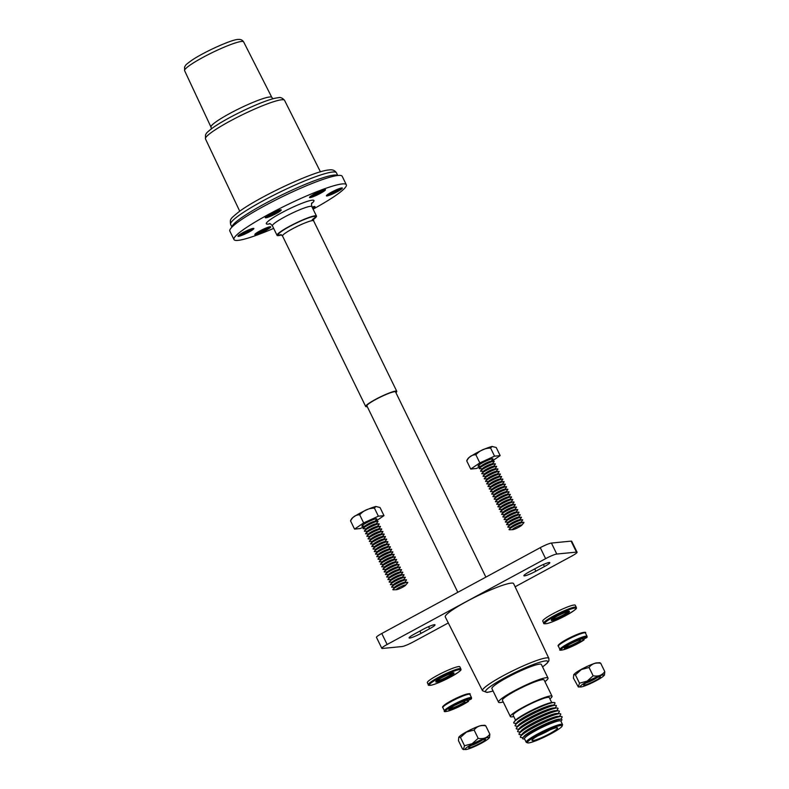 <?xml version="1.0" encoding="UTF-8"?>
<svg xmlns="http://www.w3.org/2000/svg" width="789" height="789" viewBox="0 0 789 789"><rect width="100%" height="100%" fill="white"/><g stroke="black" fill="none" stroke-linecap="round" stroke-linejoin="round"><path stroke-width="1.18" d="M238.525 236.365A8.857 1.114 154 0 0 247.687 232.725A8.857 1.114 154 0 0 253.871 228.485A8.857 1.114 154 0 0 253.299 228.366A8.857 1.114 154 0 0 244.136 232.005A8.857 1.114 154 0 0 237.943 236.246A8.857 1.114 154 0 0 238.525 236.365M238.801 235.201A8.857 1.114 154 0 0 252.519 228.514M255.399 234.708A8.857 1.114 154 0 0 264.562 231.069A8.857 1.114 154 0 0 270.745 226.828A8.857 1.114 154 0 0 270.173 226.709A8.857 1.114 154 0 0 261.011 230.358A8.857 1.114 154 0 0 254.827 234.599A8.857 1.114 154 0 0 255.399 234.708M255.675 233.554A8.857 1.114 154 0 0 269.404 226.857M312.809 208.582A8.857 1.114 154 0 0 314.979 206.619A8.857 1.114 154 0 0 314.407 206.501A8.857 1.114 154 0 0 312.099 207.112M312.316 207.566A8.857 1.114 154 0 0 313.637 206.649M326.991 195.938A8.857 1.114 154 0 0 336.153 192.299A8.857 1.114 154 0 0 342.337 188.058A8.857 1.114 154 0 0 341.765 187.94A8.857 1.114 154 0 0 332.603 191.579A8.857 1.114 154 0 0 326.409 195.82A8.857 1.114 154 0 0 326.991 195.938M327.267 194.775A8.857 1.114 154 0 0 340.986 188.088M310.116 197.595A8.857 1.114 154 0 0 319.279 193.946A8.857 1.114 154 0 0 325.462 189.705A8.857 1.114 154 0 0 324.881 189.597A8.857 1.114 154 0 0 315.728 193.236A8.857 1.114 154 0 0 309.535 197.477A8.857 1.114 154 0 0 310.116 197.595M310.393 196.431A8.857 1.114 154 0 0 324.111 189.735M265.883 217.803A8.857 1.114 154 0 0 275.045 214.164A8.857 1.114 154 0 0 281.229 209.923A8.857 1.114 154 0 0 280.647 209.805A8.857 1.114 154 0 0 271.495 213.444A8.857 1.114 154 0 0 265.301 217.685A8.857 1.114 154 0 0 265.883 217.803M266.159 216.64A8.857 1.114 154 0 0 279.878 209.953M434.374 624.701A9.655 1.213 154 0 0 423.032 629.375L414.481 634.011A9.655 1.213 154 0 0 409.087 637.926A9.655 1.213 154 0 0 421.05 633.37L429.611 628.734A9.655 1.213 154 0 0 435.005 624.829A9.655 1.213 154 0 0 434.374 624.701M549.183 562.518A9.655 1.213 154 0 0 537.842 567.202L529.281 571.838A9.655 1.213 154 0 0 523.896 575.743A9.655 1.213 154 0 0 535.859 571.197L544.42 566.561A9.655 1.213 154 0 0 549.815 562.646A9.655 1.213 154 0 0 549.183 562.518M445.282 616.959A38.02 4.783 -26 0 1 471.802 598.762A38.02 4.783 -26 0 1 511.144 583.12A38.02 4.783 -26 0 1 513.629 583.623L548.848 658.381A36.915 4.645 -26 0 0 546.442 657.888A36.915 4.645 -26 0 0 508.244 673.076A36.915 4.645 -26 0 0 482.503 690.74L445.282 616.959M503.234 701.973A27.526 3.462 -26 0 1 500.315 702.555A27.526 3.462 -26 0 1 498.52 702.19A27.526 3.462 -26 0 1 517.752 689.014A27.526 3.462 -26 0 1 546.215 677.692A27.526 3.462 -26 0 1 548.01 678.057A27.526 3.462 -26 0 1 544.933 681.637M498.52 702.19L491.912 688.629A27.526 3.462 -26 0 1 511.134 675.453A27.526 3.462 -26 0 1 539.597 664.131A27.526 3.462 -26 0 1 541.392 664.496L548.01 678.057M513.757 716.52A23.197 2.919 -26 0 1 511.864 716.866A23.197 2.919 -26 0 1 510.355 716.56A23.197 2.919 -26 0 1 526.549 705.455A23.197 2.919 -26 0 1 550.535 695.928A23.197 2.919 -26 0 1 552.044 696.233A23.197 2.919 -26 0 1 549.913 698.886M510.355 716.56L502.415 700.287A23.197 2.919 -26 0 1 518.62 689.182A23.197 2.919 -26 0 1 542.605 679.654A23.197 2.919 -26 0 1 544.114 679.96L552.044 696.233M515.542 720.17L513.126 715.219A20.11 2.535 -26 0 1 527.17 705.583A20.11 2.535 -26 0 1 547.97 697.318A20.11 2.535 -26 0 1 549.282 697.584L551.698 702.535M516.44 723.365L514.527 723.257A22.93 2.89 -26 0 1 514.053 722.014L514.951 720.821A21.559 2.712 -26 0 1 532.042 710.189A21.559 2.712 -26 0 1 552.024 702.496A21.559 2.712 -26 0 1 552.576 702.466L554.065 702.496A22.93 2.89 -26 0 1 554.756 703.63L553.661 705.208M514.053 722.014A22.93 2.89 -26 0 1 532.23 710.702A22.93 2.89 -26 0 1 553.484 702.526A22.93 2.89 -26 0 1 554.065 702.496M517.762 726.186L515.898 726.077A22.93 2.89 -26 0 1 515.345 724.943L517.081 722.438A20.208 2.545 -26 0 1 532.969 712.477A20.208 2.545 -26 0 1 551.896 705.159A20.208 2.545 -26 0 1 552.527 705.139L555.574 705.327A22.93 2.89 -26 0 1 556.127 706.461L555.071 707.989M515.345 724.943A22.93 2.89 -26 0 1 533.384 713.641A22.93 2.89 -26 0 1 554.854 705.346A22.93 2.89 -26 0 1 555.574 705.327M518.945 729.135L517.042 729.026A23.206 2.919 -26 0 1 516.568 727.764L518.531 725.16A20.208 2.545 -26 0 1 534.548 715.199A20.208 2.545 -26 0 1 553.276 707.989A20.208 2.545 -26 0 1 553.789 707.96L557.054 708.019A23.206 2.919 -26 0 1 557.744 709.173L556.669 710.741M516.568 727.764A23.206 2.919 -26 0 1 534.962 716.323A23.206 2.919 -26 0 1 556.462 708.049A23.206 2.919 -26 0 1 557.054 708.019M520.326 731.955L518.422 731.847A23.206 2.919 -26 0 1 517.86 730.703L519.596 728.188A20.475 2.574 -26 0 1 535.701 718.098A20.475 2.574 -26 0 1 554.874 710.692A20.475 2.574 -26 0 1 555.515 710.672L558.563 710.85A23.206 2.919 -26 0 1 559.125 711.994L558.04 713.562M517.86 730.703A23.206 2.919 -26 0 1 536.106 719.262A23.206 2.919 -26 0 1 557.833 710.869A23.206 2.919 -26 0 1 558.563 710.85M521.697 734.786L519.803 734.667A23.206 2.919 -26 0 1 519.241 733.523L520.977 731.018A20.475 2.574 -26 0 1 537.072 720.919A20.475 2.574 -26 0 1 556.255 713.512A20.475 2.574 -26 0 1 556.896 713.493L559.943 713.67A23.206 2.919 -26 0 1 560.506 714.824L559.421 716.382M519.241 733.523A23.206 2.919 -26 0 1 537.487 722.093A23.206 2.919 -26 0 1 559.214 713.7A23.206 2.919 -26 0 1 559.943 713.67M523.077 737.607L521.174 737.498A23.206 2.919 -26 0 1 520.622 736.354L522.348 733.839A20.475 2.574 -26 0 1 538.453 723.75A20.475 2.574 -26 0 1 557.636 716.343A20.475 2.574 -26 0 1 558.277 716.323L561.324 716.501A23.206 2.919 -26 0 1 561.876 717.645L560.801 719.213M520.622 736.354A23.206 2.919 -26 0 1 538.867 724.913A23.206 2.919 -26 0 1 560.594 716.52A23.206 2.919 -26 0 1 561.324 716.501M524.636 739.037L523.413 738.968A21.806 2.742 -26 0 1 522.88 737.883L523.728 736.66A20.475 2.574 -26 0 1 539.834 726.57A20.475 2.574 -26 0 1 559.006 719.164A20.475 2.574 -26 0 1 559.648 719.144L561.137 719.233A21.806 2.742 -26 0 1 561.66 720.308L560.959 721.324M522.88 737.883A21.806 2.742 -26 0 1 540.031 727.142A21.806 2.742 -26 0 1 560.456 719.252A21.806 2.742 -26 0 1 561.137 719.233M527.683 742.873L526.5 742.469A20.208 2.545 -26 0 1 526.204 742.252L524.517 738.78A20.208 2.545 -26 0 1 538.631 729.105A20.208 2.545 -26 0 1 559.519 720.801A20.208 2.545 -26 0 1 560.841 721.067L562.537 724.539A20.208 2.545 -26 0 1 562.527 724.894L562.113 726.077A19.311 2.436 -26 0 1 547.546 735.526A19.311 2.436 -26 0 1 528.66 742.913A19.311 2.436 -26 0 1 527.683 742.873A19.311 2.436 -26 0 1 539.824 733.967A19.311 2.436 -26 0 1 560.861 725.476A19.311 2.436 -26 0 1 562.113 726.077M526.204 742.252A20.208 2.545 -26 0 1 540.317 732.577A20.208 2.545 -26 0 1 561.216 724.272A20.208 2.545 -26 0 1 562.537 724.539M556.62 727.774A14.222 1.795 -26 0 1 557.468 727.872A14.222 1.795 -26 0 1 548.01 734.569A14.222 1.795 -26 0 1 532.9 740.615A14.222 1.795 -26 0 1 531.954 740.319A14.222 1.795 -26 0 1 542.309 733.415A14.222 1.795 -26 0 1 556.62 727.774M549.903 729.914A12.723 1.598 -26 0 1 538.226 735.614M457.837 592.312L366.905 405.891A15.928 2.002 -26 0 1 378.03 398.258A15.928 2.002 -26 0 1 394.51 391.709A15.928 2.002 -26 0 1 395.545 391.916L485.876 577.124M367.279 406.651A17.299 2.18 -26 0 1 366.806 406.71A17.299 2.18 -26 0 1 365.682 406.483A17.299 2.18 -26 0 1 377.763 398.208A17.299 2.18 -26 0 1 395.654 391.097A17.299 2.18 -26 0 1 396.778 391.324A17.299 2.18 -26 0 1 395.92 392.685M281.15 234.708A20.494 2.584 -26 0 1 279.671 234.964A20.494 2.584 -26 0 1 289.78 226.394A20.494 2.584 -26 0 1 313.844 216.462A20.494 2.584 -26 0 1 313.45 218.947M281.584 234.935A21.934 2.761 -26 0 1 278.468 235.615A21.934 2.761 -26 0 1 277.038 235.329A21.934 2.761 -26 0 1 292.354 224.826A21.934 2.761 -26 0 1 315.048 215.811A21.934 2.761 -26 0 1 316.478 216.097A21.934 2.761 -26 0 1 313.361 219.441M273.655 228.396A62.509 7.87 -26 0 1 238.031 240.379A62.509 7.87 -26 0 1 233.958 239.55A62.509 7.87 -26 0 1 277.61 209.627A62.509 7.87 -26 0 1 342.248 183.926A62.509 7.87 -26 0 1 346.322 184.754A62.509 7.87 -26 0 1 313.095 209.154M233.958 239.55L229.826 231.078A62.509 7.87 -26 0 1 273.477 201.146A62.509 7.87 -26 0 1 338.116 175.454A62.509 7.87 -26 0 1 342.189 176.272L346.322 184.754M515.109 586.769L571.759 556.087A9.507 1.193 154 0 0 577.075 552.241A9.507 1.193 154 0 0 576.453 552.113L556.778 554.036A9.507 1.193 154 0 0 545.623 558.651L387.133 644.485A9.507 1.193 154 0 0 381.827 648.331A9.507 1.193 154 0 0 382.448 648.459L402.114 646.536A9.507 1.193 154 0 0 413.278 641.921L448.3 622.955M381.827 648.331L376.471 637.354A9.507 1.193 -26 0 1 381.777 633.498L387.133 644.485M545.623 558.651L540.258 547.665L381.777 633.498M540.258 547.665A9.507 1.193 -26 0 1 551.422 543.059L556.778 554.036M576.453 552.113L571.098 541.126L551.422 543.059M571.098 541.126A9.507 1.193 -26 0 1 571.709 541.254L577.075 552.241M268.27 215.229L273.586 213.168L276.071 211.807L275.253 211.659M314.979 193.621L313.095 194.942L315.334 194.114L320.226 191.125M330.542 192.694L334.822 191.244L338.649 188.847M260.262 230.743L258.378 232.065L260.626 231.236L265.508 228.248M242.075 233.11L246.355 231.67L250.182 229.274M273.369 212.517L273.586 213.168M315.048 193.581L315.334 194.114M334.398 190.691L334.822 191.244M260.34 230.704L260.626 231.236M245.931 231.118L246.355 231.67M490.6 448.053C484.673 448.211 479.771 450.45 475.875 454.78C471.822 454.75 468.794 456.811 466.772 460.963L466.881 460.293C468.459 458.231 466.634 458.547 476.023 453.202C481.823 450.036 487.158 447.777 492.05 446.446L490.6 448.053L494.555 456.16L500.167 455.608L496.222 447.501L492.05 446.446M491.024 461.338L492.79 459.218A8.275 1.045 154 0 0 492.543 458.715A8.275 1.045 154 0 0 492.405 458.725A7.989 1.006 154 0 0 492.247 458.725A7.989 1.006 154 0 0 492.109 458.734A7.989 1.006 154 0 0 484.811 461.526A7.989 1.006 154 0 0 478.41 465.471A7.989 1.006 154 0 0 478.331 465.579M492.405 458.725A8.275 1.045 154 0 0 484.85 461.614A8.275 1.045 154 0 0 478.223 465.697A8.275 1.045 154 0 0 478.469 466.2A8.275 1.045 154 0 0 478.607 466.191M490.669 461.348A5.247 0.661 154 0 0 490.6 461.348A5.247 0.661 154 0 0 490.502 461.358A5.247 0.661 154 0 0 485.708 463.192A5.247 0.661 154 0 0 481.507 465.786L479.465 468.242A8.275 1.045 154 0 0 479.712 468.745A8.275 1.045 154 0 0 479.85 468.735M492.267 463.883L494.032 461.762A8.275 1.045 154 0 0 493.786 461.249A8.275 1.045 154 0 0 493.638 461.259A8.275 1.045 154 0 0 486.093 464.159A8.275 1.045 154 0 0 479.465 468.242M491.912 463.893A5.247 0.661 154 0 0 491.833 463.893A5.247 0.661 154 0 0 491.744 463.902A5.247 0.661 154 0 0 486.951 465.737A5.247 0.661 154 0 0 482.74 468.331L480.708 470.777A8.275 1.045 154 0 0 480.955 471.28A8.275 1.045 154 0 0 481.093 471.28M493.51 466.417L495.265 464.297A8.275 1.045 154 0 0 495.028 463.794A8.275 1.045 154 0 0 494.881 463.804A8.275 1.045 154 0 0 487.326 466.703A8.275 1.045 154 0 0 480.708 470.777M493.155 466.437A5.247 0.661 154 0 0 493.076 466.437A5.247 0.661 154 0 0 492.987 466.437A5.247 0.661 154 0 0 488.194 468.281A5.247 0.661 154 0 0 483.982 470.865L481.941 473.321A8.275 1.045 154 0 0 482.187 473.824A8.275 1.045 154 0 0 482.335 473.814M494.752 468.962L496.508 466.841A8.275 1.045 154 0 0 496.261 466.338A8.275 1.045 154 0 0 496.123 466.348A8.275 1.045 154 0 0 488.569 469.248A8.275 1.045 154 0 0 481.941 473.321M494.397 468.982A5.247 0.661 154 0 0 494.318 468.982A5.247 0.661 154 0 0 494.23 468.982A5.247 0.661 154 0 0 489.427 470.826A5.247 0.661 154 0 0 485.225 473.41L483.184 475.866A8.275 1.045 154 0 0 483.43 476.369A8.275 1.045 154 0 0 483.568 476.359M495.985 471.506L497.751 469.386A8.275 1.045 154 0 0 497.504 468.883A8.275 1.045 154 0 0 497.366 468.893A8.275 1.045 154 0 0 489.811 471.792A8.275 1.045 154 0 0 483.184 475.866M495.63 471.516A5.247 0.661 154 0 0 495.551 471.516A5.247 0.661 154 0 0 495.462 471.526A5.247 0.661 154 0 0 490.669 473.361A5.247 0.661 154 0 0 486.468 475.954L484.426 478.41A8.275 1.045 154 0 0 484.673 478.913A8.275 1.045 154 0 0 484.811 478.903M497.228 474.051L498.993 471.93A8.275 1.045 154 0 0 498.747 471.428A8.275 1.045 154 0 0 498.599 471.437A8.275 1.045 154 0 0 491.054 474.327A8.275 1.045 154 0 0 484.426 478.41M496.873 474.061A5.247 0.661 154 0 0 496.794 474.061A5.247 0.661 154 0 0 496.705 474.071A5.247 0.661 154 0 0 491.912 475.905A5.247 0.661 154 0 0 487.701 478.499L485.669 480.955A8.275 1.045 154 0 0 485.906 481.458A8.275 1.045 154 0 0 486.054 481.448M498.47 476.595L500.226 474.475A8.275 1.045 154 0 0 499.989 473.972A8.275 1.045 154 0 0 499.841 473.972A8.275 1.045 154 0 0 492.287 476.872A8.275 1.045 154 0 0 485.669 480.955M498.115 476.605A5.247 0.661 154 0 0 498.037 476.605A5.247 0.661 154 0 0 497.948 476.615A5.247 0.661 154 0 0 493.155 478.45A5.247 0.661 154 0 0 488.943 481.043L486.902 483.489A8.275 1.045 154 0 0 487.148 484.002A8.275 1.045 154 0 0 487.296 483.992M499.703 479.13L501.469 477.01A8.275 1.045 154 0 0 501.222 476.507A8.275 1.045 154 0 0 501.084 476.517A8.275 1.045 154 0 0 493.529 479.416A8.275 1.045 154 0 0 486.902 483.489M499.358 479.15A5.247 0.661 154 0 0 499.279 479.15A5.247 0.661 154 0 0 499.19 479.15A5.247 0.661 154 0 0 494.387 480.994A5.247 0.661 154 0 0 490.186 483.578L488.144 486.034A8.275 1.045 154 0 0 488.391 486.537A8.275 1.045 154 0 0 488.529 486.527M500.946 481.675L502.711 479.554A8.275 1.045 154 0 0 502.465 479.051A8.275 1.045 154 0 0 502.327 479.061A8.275 1.045 154 0 0 494.772 481.961A8.275 1.045 154 0 0 488.144 486.034M500.591 481.694A5.247 0.661 154 0 0 500.512 481.694A5.247 0.661 154 0 0 500.423 481.694A5.247 0.661 154 0 0 495.63 483.539A5.247 0.661 154 0 0 491.419 486.123L489.387 488.578A8.275 1.045 154 0 0 489.634 489.081A8.275 1.045 154 0 0 489.772 489.072M502.189 484.219L503.954 482.099A8.275 1.045 154 0 0 503.707 481.596A8.275 1.045 154 0 0 503.56 481.606A8.275 1.045 154 0 0 496.015 484.505A8.275 1.045 154 0 0 489.387 488.578M501.834 484.229A5.247 0.661 154 0 0 501.755 484.229A5.247 0.661 154 0 0 501.666 484.239A5.247 0.661 154 0 0 496.873 486.083A5.247 0.661 154 0 0 492.661 488.667L490.63 491.123A8.275 1.045 154 0 0 490.866 491.626A8.275 1.045 154 0 0 491.014 491.616M503.431 486.764L505.187 484.643A8.275 1.045 154 0 0 504.95 484.14A8.275 1.045 154 0 0 504.802 484.15A8.275 1.045 154 0 0 497.248 487.04A8.275 1.045 154 0 0 490.63 491.123M503.076 486.774A5.247 0.661 154 0 0 502.997 486.774A5.247 0.661 154 0 0 502.909 486.783A5.247 0.661 154 0 0 498.106 488.618A5.247 0.661 154 0 0 493.904 491.212L491.863 493.667A8.275 1.045 154 0 0 492.109 494.17A8.275 1.045 154 0 0 492.257 494.161M504.664 489.308L506.43 487.188A8.275 1.045 154 0 0 506.183 486.685A8.275 1.045 154 0 0 506.045 486.685A8.275 1.045 154 0 0 498.49 489.584A8.275 1.045 154 0 0 491.863 493.667M504.319 489.318A5.247 0.661 154 0 0 504.24 489.318A5.247 0.661 154 0 0 504.141 489.328A5.247 0.661 154 0 0 499.348 491.162A5.247 0.661 154 0 0 495.147 493.756L493.105 496.212A8.275 1.045 154 0 0 493.352 496.715A8.275 1.045 154 0 0 493.49 496.705M505.907 491.843L507.672 489.722A8.275 1.045 154 0 0 507.426 489.219A8.275 1.045 154 0 0 507.288 489.229A8.275 1.045 154 0 0 499.733 492.129A8.275 1.045 154 0 0 493.105 496.212M505.552 491.863A5.247 0.661 154 0 0 505.473 491.863A5.247 0.661 154 0 0 505.384 491.863A5.247 0.661 154 0 0 500.591 493.707A5.247 0.661 154 0 0 496.38 496.291L494.348 498.747A8.275 1.045 154 0 0 494.595 499.25A8.275 1.045 154 0 0 494.733 499.24M507.149 494.387L508.915 492.267A8.275 1.045 154 0 0 508.668 491.764A8.275 1.045 154 0 0 508.52 491.774A8.275 1.045 154 0 0 500.966 494.673A8.275 1.045 154 0 0 494.348 498.747M506.794 494.407A5.247 0.661 154 0 0 506.716 494.407A5.247 0.661 154 0 0 506.627 494.407A5.247 0.661 154 0 0 501.834 496.251A5.247 0.661 154 0 0 497.622 498.835L495.581 501.291A8.275 1.045 154 0 0 495.827 501.794A8.275 1.045 154 0 0 495.975 501.784M508.392 496.932L510.148 494.811A8.275 1.045 154 0 0 509.901 494.308A8.275 1.045 154 0 0 509.763 494.318A8.275 1.045 154 0 0 502.208 497.218A8.275 1.045 154 0 0 495.581 501.291M508.037 496.952A5.247 0.661 154 0 0 507.958 496.942A5.247 0.661 154 0 0 507.869 496.952A5.247 0.661 154 0 0 503.066 498.796A5.247 0.661 154 0 0 498.865 501.38L496.823 503.836A8.275 1.045 154 0 0 497.07 504.339A8.275 1.045 154 0 0 497.218 504.329M509.625 499.476L511.39 497.356A8.275 1.045 154 0 0 511.144 496.853A8.275 1.045 154 0 0 511.006 496.863A8.275 1.045 154 0 0 503.451 499.753A8.275 1.045 154 0 0 496.823 503.836M509.28 499.486A5.247 0.661 154 0 0 509.201 499.486A5.247 0.661 154 0 0 509.102 499.496A5.247 0.661 154 0 0 504.309 501.331A5.247 0.661 154 0 0 500.108 503.924L498.066 506.38A8.275 1.045 154 0 0 498.313 506.883A8.275 1.045 154 0 0 498.451 506.873M510.868 502.021L512.633 499.901A8.275 1.045 154 0 0 512.386 499.398A8.275 1.045 154 0 0 512.248 499.398A8.275 1.045 154 0 0 504.694 502.297A8.275 1.045 154 0 0 498.066 506.38M510.513 502.031A5.247 0.661 154 0 0 510.434 502.031A5.247 0.661 154 0 0 510.345 502.041A5.247 0.661 154 0 0 505.552 503.875A5.247 0.661 154 0 0 501.34 506.469L499.309 508.925A8.275 1.045 154 0 0 499.555 509.428A8.275 1.045 154 0 0 499.693 509.418M512.11 504.565L513.876 502.435A8.275 1.045 154 0 0 513.629 501.932A8.275 1.045 154 0 0 513.481 501.942A8.275 1.045 154 0 0 505.927 504.842A8.275 1.045 154 0 0 499.309 508.925M511.755 504.575A5.247 0.661 154 0 0 511.676 504.575A5.247 0.661 154 0 0 511.588 504.575A5.247 0.661 154 0 0 506.794 506.42A5.247 0.661 154 0 0 502.583 509.004L500.542 511.459A8.275 1.045 154 0 0 500.788 511.962A8.275 1.045 154 0 0 500.936 511.953M513.353 507.1L515.109 504.98A8.275 1.045 154 0 0 514.862 504.477A8.275 1.045 154 0 0 514.724 504.487A8.275 1.045 154 0 0 507.169 507.386A8.275 1.045 154 0 0 500.542 511.459M512.998 507.12A5.247 0.661 154 0 0 512.919 507.12A5.247 0.661 154 0 0 512.83 507.12A5.247 0.661 154 0 0 508.027 508.964A5.247 0.661 154 0 0 503.826 511.548L501.784 514.004A8.275 1.045 154 0 0 502.031 514.507A8.275 1.045 154 0 0 502.179 514.497M514.586 509.645L516.351 507.524A8.275 1.045 154 0 0 516.105 507.021A8.275 1.045 154 0 0 515.967 507.031A8.275 1.045 154 0 0 508.412 509.931A8.275 1.045 154 0 0 501.784 514.004M514.241 509.664A5.247 0.661 154 0 0 514.162 509.655A5.247 0.661 154 0 0 514.063 509.664A5.247 0.661 154 0 0 509.27 511.509A5.247 0.661 154 0 0 505.068 514.093L503.027 516.548A8.275 1.045 154 0 0 503.274 517.051A8.275 1.045 154 0 0 503.412 517.042M515.828 512.189L517.594 510.069A8.275 1.045 154 0 0 517.347 509.566A8.275 1.045 154 0 0 517.199 509.576A8.275 1.045 154 0 0 509.655 512.465A8.275 1.045 154 0 0 503.027 516.548M515.473 512.199A5.247 0.661 154 0 0 515.395 512.199A5.247 0.661 154 0 0 515.306 512.209A5.247 0.661 154 0 0 510.513 514.043A5.247 0.661 154 0 0 506.301 516.637L504.27 519.093A8.275 1.045 154 0 0 504.516 519.596A8.275 1.045 154 0 0 504.654 519.586M517.071 514.734L518.837 512.613A8.275 1.045 154 0 0 518.59 512.11A8.275 1.045 154 0 0 518.442 512.12A8.275 1.045 154 0 0 510.887 515.01A8.275 1.045 154 0 0 504.27 519.093M516.716 514.744A5.247 0.661 154 0 0 516.637 514.744A5.247 0.661 154 0 0 516.548 514.753A5.247 0.661 154 0 0 511.755 516.588A5.247 0.661 154 0 0 507.544 519.182L505.502 521.637A8.275 1.045 154 0 0 505.749 522.14A8.275 1.045 154 0 0 505.897 522.131M518.314 517.278L520.069 515.148A8.275 1.045 154 0 0 519.823 514.645A8.275 1.045 154 0 0 519.685 514.655A8.275 1.045 154 0 0 512.13 517.554A8.275 1.045 154 0 0 505.502 521.637M517.959 517.288A5.247 0.661 154 0 0 517.88 517.288A5.247 0.661 154 0 0 517.791 517.288A5.247 0.661 154 0 0 512.988 519.132A5.247 0.661 154 0 0 508.787 521.716L506.745 524.172A8.275 1.045 154 0 0 506.992 524.675A8.275 1.045 154 0 0 507.13 524.665M519.547 519.813L521.312 517.692A8.275 1.045 154 0 0 521.065 517.189A8.275 1.045 154 0 0 520.927 517.199A8.275 1.045 154 0 0 513.373 520.099A8.275 1.045 154 0 0 506.745 524.172M519.192 519.833A5.247 0.661 154 0 0 519.123 519.833A5.247 0.661 154 0 0 519.024 519.833A5.247 0.661 154 0 0 514.231 521.677A5.247 0.661 154 0 0 510.029 524.261L507.988 526.717A8.275 1.045 154 0 0 508.234 527.22A8.275 1.045 154 0 0 508.372 527.21M520.789 522.357L522.555 520.237A8.275 1.045 154 0 0 522.308 519.734A8.275 1.045 154 0 0 522.16 519.744A8.275 1.045 154 0 0 514.615 522.643A8.275 1.045 154 0 0 507.988 526.717M520.434 522.377A5.247 0.661 154 0 0 520.355 522.367A5.247 0.661 154 0 0 520.267 522.377A5.247 0.661 154 0 0 515.473 524.221A5.247 0.661 154 0 0 511.262 526.805L509.23 529.261A8.275 1.045 154 0 0 509.477 529.764A8.275 1.045 154 0 0 509.615 529.754M521.756 525.237A5.247 0.661 154 0 0 521.509 524.922A5.247 0.661 154 0 0 515.464 527.397A5.247 0.661 154 0 0 512.663 529.666A5.247 0.661 154 0 0 512.751 529.666A5.247 0.661 154 0 0 517.545 527.821A5.247 0.661 154 0 0 521.756 525.237L523.788 522.782A8.275 1.045 154 0 0 523.551 522.279A8.275 1.045 154 0 0 523.403 522.288A8.275 1.045 154 0 0 515.848 525.178A8.275 1.045 154 0 0 509.23 529.261M481.004 466.388L476.349 468.518L470.727 469.06L479.83 462.887L475.875 454.78M470.727 469.06L466.772 460.963M500.167 455.608L491.764 461.318M479.83 462.887L494.555 456.16M464.514 745.733L460.46 737.419L458.794 737.163L458.458 740.644L462.512 748.968L463.399 749.55L464.514 745.733L472.157 743.702L478.173 738.336C483.203 739.283 487.089 737.893 489.841 734.164L489.505 737.646L487.947 739.115A13.354 1.677 154 0 0 485.876 738.021A13.354 1.677 154 0 0 472.572 743.938A13.354 1.677 154 0 0 466.999 749.343A13.354 1.677 154 0 0 481.665 743.051A13.354 1.677 154 0 0 487.947 739.115M489.841 734.164L485.777 725.85L484.89 725.259L481.3 725.476A13.354 1.677 154 0 0 466.634 731.768A13.354 1.677 154 0 0 460.342 735.693L458.794 737.163M485.777 725.85C480.748 724.904 476.862 726.294 474.12 730.022L466.477 732.054L460.46 737.419M473.923 743.8A9.379 1.183 154 0 0 468.705 747.38A9.379 1.183 154 0 0 480.314 743.179A9.379 1.183 154 0 0 485.363 739.263A9.379 1.183 154 0 0 473.923 743.8M470.954 745.536A7.643 0.967 154 0 0 479.11 741.995A7.643 0.967 154 0 0 482.523 739.904M478.173 738.336L474.12 730.022M552.862 613.793A18.098 2.278 154 0 0 542.763 621.13L543.749 623.162A18.098 2.278 -26 0 1 553.858 615.834A18.098 2.278 -26 0 1 576.286 607.293L575.289 605.262A18.098 2.278 154 0 0 552.862 613.793M449.464 708.749A9.813 1.233 154 0 0 461.348 703.985A9.813 1.233 154 0 0 464.829 701.924A0.759 0.552 56.3 0 0 465.688 702.417L468.281 701.51A0.759 0.552 56.3 0 0 468.479 700.642L468.35 700.376M464.829 701.924L464.366 700.977M468.37 701.46L463.232 704.508C449.838 711.708 442.649 712.536 444.473 710.919A15.06 1.894 -26 0 1 452.886 704.814A15.06 1.894 -26 0 1 471.536 697.713L471.477 698.758A0.759 0.74 -152.5 0 1 471.141 699.084L467.798 700.622A0.759 0.74 -152.5 0 1 466.812 700.307M374.42 508.086C368.493 508.244 363.581 510.483 359.695 514.813C355.642 514.783 352.604 516.844 350.592 520.987L350.691 520.316C352.269 518.265 350.454 518.58 359.843 513.235C365.642 510.069 370.978 507.81 375.87 506.479L374.42 508.086L378.375 516.193L383.987 515.641L380.032 507.534L375.87 506.479M374.844 521.371L376.609 519.251A8.275 1.045 154 0 0 376.363 518.748A8.275 1.045 154 0 0 376.215 518.748A7.989 1.006 154 0 0 376.067 518.748A7.989 1.006 154 0 0 375.929 518.758A7.989 1.006 154 0 0 368.631 521.559A7.989 1.006 154 0 0 362.23 525.494A7.989 1.006 154 0 0 362.151 525.602M376.215 518.748A8.275 1.045 154 0 0 368.67 521.647A8.275 1.045 154 0 0 362.043 525.73A8.275 1.045 154 0 0 362.289 526.233A8.275 1.045 154 0 0 362.427 526.224M374.489 521.381A5.247 0.661 154 0 0 374.41 521.381A5.247 0.661 154 0 0 374.321 521.391A5.247 0.661 154 0 0 369.528 523.225A5.247 0.661 154 0 0 365.317 525.819L363.285 528.275A8.275 1.045 154 0 0 363.532 528.778A8.275 1.045 154 0 0 363.67 528.768M376.087 523.906L377.852 521.785A8.275 1.045 154 0 0 377.606 521.282A8.275 1.045 154 0 0 377.458 521.292A8.275 1.045 154 0 0 369.903 524.192A8.275 1.045 154 0 0 363.285 528.275M375.732 523.926A5.247 0.661 154 0 0 375.653 523.926A5.247 0.661 154 0 0 375.564 523.926A5.247 0.661 154 0 0 370.771 525.77A5.247 0.661 154 0 0 366.56 528.354L364.518 530.81A8.275 1.045 154 0 0 364.765 531.313A8.275 1.045 154 0 0 364.912 531.303M377.329 526.45L379.085 524.33A8.275 1.045 154 0 0 378.838 523.827A8.275 1.045 154 0 0 378.7 523.837A8.275 1.045 154 0 0 371.146 526.736A8.275 1.045 154 0 0 364.518 530.81M376.974 526.47A5.247 0.661 154 0 0 376.895 526.47A5.247 0.661 154 0 0 376.807 526.47A5.247 0.661 154 0 0 372.004 528.314A5.247 0.661 154 0 0 367.802 530.898L365.761 533.354A8.275 1.045 154 0 0 366.007 533.857A8.275 1.045 154 0 0 366.145 533.847M378.562 528.995L380.328 526.874A8.275 1.045 154 0 0 380.081 526.371A8.275 1.045 154 0 0 379.943 526.381A8.275 1.045 154 0 0 372.388 529.281A8.275 1.045 154 0 0 365.761 533.354M378.207 529.015A5.247 0.661 154 0 0 378.138 529.005A5.247 0.661 154 0 0 378.039 529.015A5.247 0.661 154 0 0 373.246 530.859A5.247 0.661 154 0 0 369.045 533.443L367.003 535.899A8.275 1.045 154 0 0 367.25 536.402A8.275 1.045 154 0 0 367.388 536.392M379.805 531.539L381.57 529.419A8.275 1.045 154 0 0 381.324 528.916A8.275 1.045 154 0 0 381.176 528.926A8.275 1.045 154 0 0 373.631 531.816A8.275 1.045 154 0 0 367.003 535.899M379.45 531.549A5.247 0.661 154 0 0 379.371 531.549A5.247 0.661 154 0 0 379.282 531.559A5.247 0.661 154 0 0 374.489 533.394A5.247 0.661 154 0 0 370.278 535.987L368.246 538.443A8.275 1.045 154 0 0 368.483 538.946A8.275 1.045 154 0 0 368.631 538.936M381.048 534.084L382.803 531.964A8.275 1.045 154 0 0 382.566 531.461A8.275 1.045 154 0 0 382.418 531.461A8.275 1.045 154 0 0 374.864 534.36A8.275 1.045 154 0 0 368.246 538.443M380.692 534.094A5.247 0.661 154 0 0 380.614 534.094A5.247 0.661 154 0 0 380.525 534.104A5.247 0.661 154 0 0 375.732 535.938A5.247 0.661 154 0 0 371.52 538.532L369.479 540.988A8.275 1.045 154 0 0 369.725 541.491A8.275 1.045 154 0 0 369.873 541.481M382.29 536.619L384.046 534.498A8.275 1.045 154 0 0 383.799 533.995A8.275 1.045 154 0 0 383.661 534.005A8.275 1.045 154 0 0 376.106 536.905A8.275 1.045 154 0 0 369.479 540.988M381.935 536.638A5.247 0.661 154 0 0 381.856 536.638A5.247 0.661 154 0 0 381.768 536.638A5.247 0.661 154 0 0 376.964 538.483A5.247 0.661 154 0 0 372.763 541.067L370.722 543.522A8.275 1.045 154 0 0 370.968 544.025A8.275 1.045 154 0 0 371.106 544.015M383.523 539.163L385.288 537.043A8.275 1.045 154 0 0 385.042 536.54A8.275 1.045 154 0 0 384.904 536.55A8.275 1.045 154 0 0 377.349 539.449A8.275 1.045 154 0 0 370.722 543.522M383.168 539.183A5.247 0.661 154 0 0 383.089 539.183A5.247 0.661 154 0 0 383 539.183A5.247 0.661 154 0 0 378.207 541.027A5.247 0.661 154 0 0 374.006 543.611L371.964 546.067A8.275 1.045 154 0 0 372.211 546.57A8.275 1.045 154 0 0 372.349 546.56M384.766 541.708L386.531 539.587A8.275 1.045 154 0 0 386.285 539.084A8.275 1.045 154 0 0 386.137 539.094A8.275 1.045 154 0 0 378.592 541.994A8.275 1.045 154 0 0 371.964 546.067M384.411 541.727A5.247 0.661 154 0 0 384.332 541.718A5.247 0.661 154 0 0 384.243 541.727A5.247 0.661 154 0 0 379.45 543.572A5.247 0.661 154 0 0 375.239 546.156L373.207 548.611A8.275 1.045 154 0 0 373.444 549.114A8.275 1.045 154 0 0 373.591 549.105M386.008 544.252L387.764 542.132A8.275 1.045 154 0 0 387.527 541.629A8.275 1.045 154 0 0 387.379 541.639A8.275 1.045 154 0 0 379.825 544.528A8.275 1.045 154 0 0 373.207 548.611M385.653 544.262A5.247 0.661 154 0 0 385.574 544.262A5.247 0.661 154 0 0 385.486 544.272A5.247 0.661 154 0 0 380.692 546.106A5.247 0.661 154 0 0 376.481 548.7L374.44 551.156A8.275 1.045 154 0 0 374.686 551.659A8.275 1.045 154 0 0 374.834 551.649M387.241 546.797L389.007 544.676A8.275 1.045 154 0 0 388.76 544.173A8.275 1.045 154 0 0 388.622 544.183A8.275 1.045 154 0 0 381.067 547.073A8.275 1.045 154 0 0 374.44 551.156M386.896 546.807A5.247 0.661 154 0 0 386.817 546.807A5.247 0.661 154 0 0 386.728 546.816A5.247 0.661 154 0 0 381.925 548.651A5.247 0.661 154 0 0 377.724 551.245L375.682 553.7A8.275 1.045 154 0 0 375.929 554.203A8.275 1.045 154 0 0 376.067 554.194M388.484 549.341L390.249 547.211A8.275 1.045 154 0 0 390.003 546.708A8.275 1.045 154 0 0 389.865 546.718A8.275 1.045 154 0 0 382.31 549.617A8.275 1.045 154 0 0 375.682 553.7M388.129 549.351A5.247 0.661 154 0 0 388.05 549.351A5.247 0.661 154 0 0 387.961 549.351A5.247 0.661 154 0 0 383.168 551.195A5.247 0.661 154 0 0 378.957 553.779L376.925 556.235A8.275 1.045 154 0 0 377.172 556.738A8.275 1.045 154 0 0 377.31 556.728M389.727 551.876L391.492 549.755A8.275 1.045 154 0 0 391.245 549.252A8.275 1.045 154 0 0 391.097 549.262A8.275 1.045 154 0 0 383.553 552.162A8.275 1.045 154 0 0 376.925 556.235M389.371 551.896A5.247 0.661 154 0 0 389.293 551.896A5.247 0.661 154 0 0 389.204 551.896A5.247 0.661 154 0 0 384.411 553.74A5.247 0.661 154 0 0 380.199 556.324L378.168 558.78A8.275 1.045 154 0 0 378.404 559.283A8.275 1.045 154 0 0 378.552 559.273M390.969 554.42L392.725 552.3A8.275 1.045 154 0 0 392.488 551.797A8.275 1.045 154 0 0 392.34 551.807A8.275 1.045 154 0 0 384.785 554.706A8.275 1.045 154 0 0 378.168 558.78M390.614 554.44A5.247 0.661 154 0 0 390.535 554.43A5.247 0.661 154 0 0 390.447 554.44A5.247 0.661 154 0 0 385.643 556.284A5.247 0.661 154 0 0 381.442 558.868L379.401 561.324A8.275 1.045 154 0 0 379.647 561.827A8.275 1.045 154 0 0 379.795 561.817M392.202 556.965L393.967 554.845A8.275 1.045 154 0 0 393.721 554.342A8.275 1.045 154 0 0 393.583 554.351A8.275 1.045 154 0 0 386.028 557.241A8.275 1.045 154 0 0 379.401 561.324M391.857 556.975A5.247 0.661 154 0 0 391.778 556.975A5.247 0.661 154 0 0 391.679 556.985A5.247 0.661 154 0 0 386.886 558.819A5.247 0.661 154 0 0 382.685 561.413L380.643 563.869A8.275 1.045 154 0 0 380.89 564.372A8.275 1.045 154 0 0 381.028 564.362M393.445 559.509L395.21 557.389A8.275 1.045 154 0 0 394.964 556.886A8.275 1.045 154 0 0 394.825 556.896A8.275 1.045 154 0 0 387.271 559.786A8.275 1.045 154 0 0 380.643 563.869M393.09 559.519A5.247 0.661 154 0 0 393.011 559.519A5.247 0.661 154 0 0 392.922 559.529A5.247 0.661 154 0 0 388.129 561.364A5.247 0.661 154 0 0 383.918 563.957L381.886 566.413A8.275 1.045 154 0 0 382.132 566.916A8.275 1.045 154 0 0 382.271 566.906M394.687 562.054L396.453 559.924A8.275 1.045 154 0 0 396.206 559.421A8.275 1.045 154 0 0 396.058 559.431A8.275 1.045 154 0 0 388.504 562.33A8.275 1.045 154 0 0 381.886 566.413M394.332 562.064A5.247 0.661 154 0 0 394.253 562.064A5.247 0.661 154 0 0 394.165 562.064A5.247 0.661 154 0 0 389.371 563.908A5.247 0.661 154 0 0 385.16 566.502L383.119 568.948A8.275 1.045 154 0 0 383.365 569.451A8.275 1.045 154 0 0 383.513 569.441M395.93 564.589L397.686 562.468A8.275 1.045 154 0 0 397.439 561.965A8.275 1.045 154 0 0 397.301 561.975A8.275 1.045 154 0 0 389.746 564.875A8.275 1.045 154 0 0 383.119 568.948M395.575 564.608A5.247 0.661 154 0 0 395.496 564.608A5.247 0.661 154 0 0 395.407 564.608A5.247 0.661 154 0 0 390.604 566.453A5.247 0.661 154 0 0 386.403 569.037L384.361 571.492A8.275 1.045 154 0 0 384.608 571.995A8.275 1.045 154 0 0 384.756 571.986M397.163 567.133L398.928 565.013A8.275 1.045 154 0 0 398.682 564.51A8.275 1.045 154 0 0 398.544 564.52A8.275 1.045 154 0 0 390.989 567.419A8.275 1.045 154 0 0 384.361 571.492M396.818 567.153A5.247 0.661 154 0 0 396.739 567.143A5.247 0.661 154 0 0 396.64 567.153A5.247 0.661 154 0 0 391.847 568.997A5.247 0.661 154 0 0 387.646 571.581L385.604 574.037A8.275 1.045 154 0 0 385.851 574.54A8.275 1.045 154 0 0 385.989 574.53M398.406 569.678L400.171 567.557A8.275 1.045 154 0 0 399.924 567.054A8.275 1.045 154 0 0 399.786 567.064A8.275 1.045 154 0 0 392.232 569.954A8.275 1.045 154 0 0 385.604 574.037M398.05 569.688A5.247 0.661 154 0 0 397.972 569.688A5.247 0.661 154 0 0 397.883 569.697A5.247 0.661 154 0 0 393.09 571.532A5.247 0.661 154 0 0 388.878 574.126L386.847 576.581A8.275 1.045 154 0 0 387.093 577.084A8.275 1.045 154 0 0 387.231 577.075M399.648 572.222L401.414 570.102A8.275 1.045 154 0 0 401.167 569.599A8.275 1.045 154 0 0 401.019 569.609A8.275 1.045 154 0 0 393.464 572.498A8.275 1.045 154 0 0 386.847 576.581M399.293 572.232A5.247 0.661 154 0 0 399.214 572.232A5.247 0.661 154 0 0 399.126 572.242A5.247 0.661 154 0 0 394.332 574.076A5.247 0.661 154 0 0 390.121 576.67L388.08 579.126A8.275 1.045 154 0 0 388.326 579.629A8.275 1.045 154 0 0 388.474 579.619M400.891 574.767L402.646 572.636A8.275 1.045 154 0 0 402.4 572.133A8.275 1.045 154 0 0 402.262 572.143A8.275 1.045 154 0 0 394.707 575.043A8.275 1.045 154 0 0 388.08 579.126M400.536 574.777A5.247 0.661 154 0 0 400.457 574.777A5.247 0.661 154 0 0 400.368 574.777A5.247 0.661 154 0 0 395.565 576.621A5.247 0.661 154 0 0 391.364 579.215L389.322 581.661A8.275 1.045 154 0 0 389.569 582.164A8.275 1.045 154 0 0 389.707 582.154M402.124 577.301L403.889 575.181A8.275 1.045 154 0 0 403.643 574.678A8.275 1.045 154 0 0 403.504 574.688A8.275 1.045 154 0 0 395.95 577.587A8.275 1.045 154 0 0 389.322 581.661M401.779 577.321A5.247 0.661 154 0 0 401.7 577.321A5.247 0.661 154 0 0 401.601 577.321A5.247 0.661 154 0 0 396.808 579.165A5.247 0.661 154 0 0 392.606 581.749L390.565 584.205A8.275 1.045 154 0 0 390.811 584.708A8.275 1.045 154 0 0 390.949 584.698M403.366 579.846L405.132 577.726A8.275 1.045 154 0 0 404.885 577.223A8.275 1.045 154 0 0 404.737 577.232A8.275 1.045 154 0 0 397.192 580.132A8.275 1.045 154 0 0 390.565 584.205M403.011 579.866A5.247 0.661 154 0 0 402.932 579.856A5.247 0.661 154 0 0 402.844 579.866A5.247 0.661 154 0 0 398.05 581.71A5.247 0.661 154 0 0 393.839 584.294L391.808 586.75A8.275 1.045 154 0 0 392.054 587.253A8.275 1.045 154 0 0 392.192 587.243M404.609 582.39L406.374 580.27A8.275 1.045 154 0 0 406.128 579.767A8.275 1.045 154 0 0 405.98 579.777A8.275 1.045 154 0 0 398.425 582.667A8.275 1.045 154 0 0 391.808 586.75M404.254 582.4A5.247 0.661 154 0 0 404.175 582.4A5.247 0.661 154 0 0 404.086 582.41A5.247 0.661 154 0 0 399.293 584.245A5.247 0.661 154 0 0 395.082 586.838L393.04 589.294A8.275 1.045 154 0 0 393.287 589.797A8.275 1.045 154 0 0 393.435 589.787M405.576 585.26A5.247 0.661 154 0 0 405.329 584.955A5.247 0.661 154 0 0 399.283 587.43A5.247 0.661 154 0 0 396.482 589.699A5.247 0.661 154 0 0 396.571 589.699A5.247 0.661 154 0 0 401.364 587.854A5.247 0.661 154 0 0 405.576 585.26L407.607 582.815A8.275 1.045 154 0 0 407.361 582.312A8.275 1.045 154 0 0 407.223 582.321A8.275 1.045 154 0 0 399.668 585.211A8.275 1.045 154 0 0 393.04 589.294M364.824 526.411L360.159 528.541L354.547 529.094L363.65 522.92L359.695 514.813M354.547 529.094L350.592 520.987M383.987 515.641L375.584 521.342M363.65 522.92L378.375 516.193M437.431 675.354A18.098 2.278 154 0 0 427.322 682.682L428.319 684.714A18.098 2.278 -26 0 1 438.418 677.386A18.098 2.278 -26 0 1 460.845 668.855L459.859 666.813A18.098 2.278 154 0 0 437.431 675.354M564.983 647.345A9.813 1.233 154 0 0 576.858 642.581A9.813 1.233 154 0 0 580.339 640.52A0.759 0.552 56.3 0 0 581.207 641.013L583.791 640.106A0.759 0.552 56.3 0 0 583.988 639.238L583.86 638.972M580.339 640.52L579.885 639.573M583.89 640.057L578.751 643.104C565.348 650.304 558.158 651.132 559.983 649.505A15.06 1.894 -26 0 1 568.396 643.41A15.06 1.894 -26 0 1 587.055 636.309L586.996 637.354A0.759 0.74 -152.5 0 1 586.651 637.68L583.318 639.218A0.759 0.74 -152.5 0 1 582.331 638.903M579.471 683.185L575.408 674.871L573.751 674.615L573.416 678.096L578.357 687.002L579.471 683.185L587.115 681.154L593.131 675.788C598.161 676.735 602.046 675.345 604.788 671.617L604.453 675.098L602.904 676.567A13.354 1.677 154 0 0 600.823 675.473A13.354 1.677 154 0 0 587.529 681.39A13.354 1.677 154 0 0 581.957 686.785A13.354 1.677 154 0 0 596.612 680.493A13.354 1.677 154 0 0 602.904 676.567M604.788 671.617L600.735 663.302L599.847 662.711L596.247 662.928A13.354 1.677 154 0 0 581.592 669.22A13.354 1.677 154 0 0 575.299 673.145L573.751 674.615M600.735 663.302C595.705 662.356 591.819 663.746 589.077 667.474L581.434 669.506L575.408 674.871M588.88 681.252A9.379 1.183 154 0 0 583.663 684.832A9.379 1.183 154 0 0 595.261 680.631A9.379 1.183 154 0 0 600.311 676.715A9.379 1.183 154 0 0 588.88 681.252M585.911 682.988A7.643 0.967 154 0 0 594.068 679.447A7.643 0.967 154 0 0 597.47 677.347M593.131 675.788L589.077 667.474M493.066 691.006A34.627 4.359 -26 0 1 487.78 692.2A34.627 4.359 -26 0 1 504.861 677.721A34.627 4.359 -26 0 1 545.524 660.926A34.627 4.359 -26 0 1 542.556 666.873M365.682 406.483L282.521 236A17.299 2.18 -26 0 1 294.603 227.715A17.299 2.18 -26 0 1 312.493 220.604A17.299 2.18 -26 0 1 313.618 220.831L313.657 218.484L312.217 219.746M277.038 235.329L272.412 225.841A21.934 2.761 -26 0 1 287.729 215.338A21.934 2.761 -26 0 1 310.412 206.314A21.934 2.761 -26 0 1 311.842 206.6C311.389 204.164 311.428 202.931 311.961 202.911L311.961 202.911M270.025 223.76A26.501 3.334 -26 0 1 268.053 224.115A26.501 3.334 -26 0 1 281.121 213.04A26.501 3.334 -26 0 1 312.237 200.189A26.501 3.334 -26 0 1 311.675 203.454M232.015 227.025A58.859 7.407 -26 0 1 274.69 198.512A58.859 7.407 -26 0 1 334.082 175.069A58.859 7.407 -26 0 1 337.643 175.503M230.625 224.392A58.859 7.407 -26 0 1 271.732 196.214A58.859 7.407 -26 0 1 332.593 172.022A58.859 7.407 -26 0 1 336.43 172.791C334.832 170.345 332.376 169.398 329.052 169.951C314.387 170.799 258.92 196.846 239.195 211.58C233.475 216.156 230.832 218.592 231.266 218.898C230.309 219.411 230.102 221.245 230.625 224.392L231.946 227.094M239.728 211.196L205.475 138.913A43.997 5.543 -26 0 1 236.227 117.837A43.997 5.543 -26 0 1 281.693 99.769A43.997 5.543 -26 0 1 284.553 100.341L320.433 171.834M184.606 70.675L184.567 67.055C186.115 64.747 184.37 65.793 191.303 60.625C203.355 52.202 231.887 39.381 237.982 39.45C240.517 39.164 242.401 39.973 243.633 41.886A32.832 4.132 -26 0 0 241.493 41.462A32.832 4.132 -26 0 0 207.566 54.944A32.832 4.132 -26 0 0 184.606 70.675L211.008 127.108A33.838 4.261 -26 0 1 234.678 110.894A33.838 4.261 -26 0 1 269.641 96.998A33.838 4.261 -26 0 1 271.84 97.432L272.974 98.783M534.735 568.889L535.859 571.197M543.404 564.49L544.42 566.561M419.926 631.062L421.05 633.37M428.605 626.663L429.611 628.734M554.45 616.485A17.338 2.18 154 0 0 545.899 623.734A17.338 2.18 154 0 0 566.255 615.331A17.338 2.18 154 0 0 574.806 608.072A17.338 2.18 154 0 0 554.45 616.485M563.81 615.568A10.149 1.282 -26 0 1 551.886 620.489A10.149 1.282 -26 0 1 556.896 616.248A10.149 1.282 -26 0 1 568.81 611.317A10.149 1.282 -26 0 1 563.81 615.568M551.876 619.473A9.389 1.183 154 0 0 563.218 614.917A9.389 1.183 154 0 0 568.386 611.426M451.259 701.49A15.06 1.894 154 0 0 442.856 707.595C441.544 707.003 444.306 704.745 451.16 700.8C464.149 693.778 471.812 692.703 469.919 694.389A15.06 1.894 154 0 0 451.259 701.49M443.31 706.688A14.301 1.805 -26 0 1 451.13 700.819M471.141 699.084A14.301 1.805 154 0 0 453.468 705.465A14.301 1.805 154 0 0 446.416 711.451A14.301 1.805 154 0 0 463.202 704.518A14.301 1.805 154 0 0 468.281 701.51M465.688 702.417A10.573 1.331 -26 0 1 461.94 704.636A10.573 1.331 -26 0 1 449.523 709.765A10.573 1.331 -26 0 1 454.74 705.346A10.573 1.331 -26 0 1 467.798 700.622M451.19 700.79A14.301 1.805 -26 0 1 468.932 694.192M439.009 678.037A17.338 2.18 154 0 0 430.459 685.286A17.338 2.18 154 0 0 450.815 676.883A17.338 2.18 154 0 0 459.366 669.634A17.338 2.18 154 0 0 439.009 678.037M448.369 677.12A10.149 1.282 -26 0 1 436.445 682.041A10.149 1.282 -26 0 1 441.455 677.8A10.149 1.282 -26 0 1 453.379 672.879A10.149 1.282 -26 0 1 448.369 677.12M436.435 681.035A9.389 1.183 154 0 0 447.777 676.469A9.389 1.183 154 0 0 452.945 672.978M566.778 640.086A15.06 1.894 154 0 0 558.365 646.191C557.054 645.599 559.825 643.341 566.67 639.396C579.659 632.364 587.322 631.299 585.428 632.985A15.06 1.894 154 0 0 566.778 640.086M558.819 645.284A14.301 1.805 -26 0 1 566.65 639.415M586.651 637.68A14.301 1.805 154 0 0 568.987 644.061A14.301 1.805 154 0 0 561.936 650.037A14.301 1.805 154 0 0 578.722 643.114A14.301 1.805 154 0 0 583.791 640.106M581.207 641.013A10.573 1.331 -26 0 1 577.449 643.232A10.573 1.331 -26 0 1 565.042 648.361A10.573 1.331 -26 0 1 570.25 643.942A10.573 1.331 -26 0 1 583.318 639.218M566.699 639.386A14.301 1.805 -26 0 1 584.442 632.788M482.503 690.74L487.01 692.436L493.095 691.056M205.475 138.913L205.485 134.929C206.738 133.213 204.913 133.834 212.803 127.798C227.893 116.969 266.199 98.783 278.172 97.737C280.351 97.057 282.482 97.925 284.553 100.341M243.633 41.886L271.84 97.432M211.008 127.108L211.373 128.834M337.751 175.493L336.43 172.791M272.412 225.841C270.765 223.968 269.769 223.248 269.434 223.652L269.591 223.642M316.478 216.097L311.842 206.6M282.521 236L280.825 234.57M396.778 391.324L313.618 220.831M542.576 666.922L547.231 663.164L548.927 660.718L548.848 658.381M481.231 466.121L478.469 466.2M482.464 468.656L479.712 468.745M483.706 471.201L480.955 471.28M484.949 473.745L482.187 473.824M486.192 476.29L483.43 476.369M487.424 478.834L484.673 478.913M488.667 481.369L485.906 481.458M489.91 483.913L487.148 484.002M491.152 486.458L488.391 486.537M492.385 489.002L489.634 489.081M493.628 491.547L490.866 491.626M494.871 494.082L492.109 494.17M496.103 496.626L493.352 496.715M497.346 499.171L494.595 499.25M498.589 501.715L495.827 501.794M499.832 504.26L497.07 504.339M501.064 506.794L498.313 506.883M502.307 509.339L499.555 509.428M503.55 511.883L500.788 511.962M504.792 514.428L502.031 514.507M506.025 516.973L503.274 517.051M507.268 519.507L504.516 519.596M508.51 522.052L505.749 522.14M509.753 524.596L506.992 524.675M510.986 527.141L508.234 527.22M512.663 529.666L509.477 529.764M520.355 522.367L523.551 522.279M519.123 519.833L522.308 519.734M517.88 517.288L521.065 517.189M516.637 514.744L519.823 514.645M515.395 512.199L518.59 512.11M514.162 509.655L517.347 509.566M512.919 507.12L516.105 507.021M511.676 504.575L514.862 504.477M510.434 502.031L513.629 501.932M509.201 499.486L512.386 499.398M507.958 496.942L511.144 496.853M506.716 494.407L509.901 494.308M505.473 491.863L508.668 491.764M504.24 489.318L507.426 489.219M502.997 486.774L506.183 486.685M501.755 484.229L504.95 484.14M500.512 481.694L503.707 481.596M499.279 479.15L502.465 479.051M498.037 476.605L501.222 476.507M496.794 474.061L499.989 473.972M495.551 471.516L498.747 471.428M494.318 468.982L497.504 468.883M493.076 466.437L496.261 466.338M491.833 463.893L495.028 463.794M490.6 461.348L493.786 461.249M463.399 749.55L466.999 749.343M543.749 623.162C543.305 623.843 544.499 623.951 547.319 623.497C552.349 622.077 558.671 619.355 566.285 615.321C580.457 607.007 575.408 608.349 576.286 607.293M551.58 619.345L556.926 616.239C563.336 613.033 567.281 611.416 568.78 611.396L568.455 611.11M449.188 708.611L454.77 705.336C462.561 701.579 466.684 699.892 467.137 700.297L466.822 700.011M469.919 694.389L471.536 697.713M442.856 707.595L444.473 710.919M365.041 526.145L362.289 526.233M366.283 528.689L363.532 528.778M367.526 531.234L364.765 531.313M368.769 533.778L366.007 533.857M370.002 536.323L367.25 536.402M371.244 538.857L368.483 538.946M372.487 541.402L369.725 541.491M373.73 543.946L370.968 544.025M374.962 546.491L372.211 546.57M376.205 549.036L373.444 549.114M377.448 551.57L374.686 551.659M378.681 554.115L375.929 554.203M379.923 556.659L377.172 556.738M381.166 559.204L378.404 559.283M382.409 561.748L379.647 561.827M383.641 564.283L380.89 564.372M384.884 566.827L382.132 566.916M386.127 569.372L383.365 569.451M387.369 571.917L384.608 571.995M388.602 574.461L385.851 574.54M389.845 576.996L387.093 577.084M391.088 579.54L388.326 579.629M392.33 582.085L389.569 582.164M393.563 584.629L390.811 584.708M394.806 587.174L392.054 587.253M396.482 589.699L393.287 589.797M404.175 582.4L407.361 582.312M402.932 579.856L406.128 579.767M401.7 577.321L404.885 577.223M400.457 574.777L403.643 574.678M399.214 572.232L402.4 572.133M397.972 569.688L401.167 569.599M396.739 567.143L399.924 567.054M395.496 564.608L398.682 564.51M394.253 562.064L397.439 561.965M393.011 559.519L396.206 559.421M391.778 556.975L394.964 556.886M390.535 554.43L393.721 554.342M389.293 551.896L392.488 551.797M388.05 549.351L391.245 549.252M386.817 546.807L390.003 546.708M385.574 544.262L388.76 544.173M384.332 541.718L387.527 541.629M383.089 539.183L386.285 539.084M381.856 536.638L385.042 536.54M380.614 534.094L383.799 533.995M379.371 531.549L382.566 531.461M378.138 529.005L381.324 528.916M376.895 526.47L380.081 526.371M375.653 523.926L378.838 523.827M374.41 521.381L377.606 521.282M428.319 684.714C427.865 685.404 429.058 685.513 431.889 685.049C436.909 683.639 443.231 680.917 450.844 676.873C465.017 668.559 459.967 669.91 460.845 668.855M436.139 680.897L441.485 677.79C447.896 674.585 451.85 672.978 453.34 672.948L453.024 672.672M564.707 647.207L570.279 643.932C578.081 640.175 582.193 638.488 582.647 638.893L582.341 638.607M585.428 632.985L587.055 636.309M558.365 646.191L559.983 649.505M578.357 687.002L581.957 686.785"/></g></svg>
